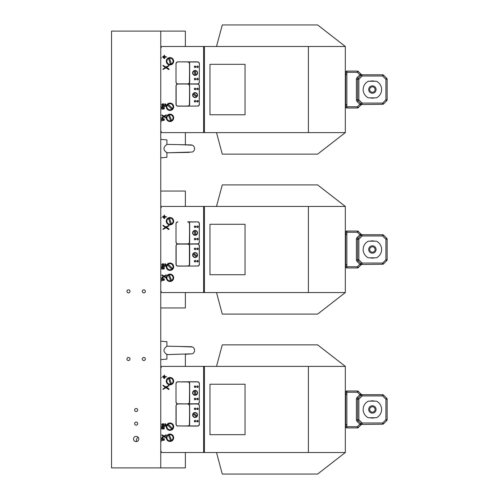 <?xml version="1.0" encoding="UTF-8"?>
<svg xmlns="http://www.w3.org/2000/svg" width="499" height="499" viewBox="0 0 499 499"><rect width="100%" height="100%" fill="white"/><g stroke="black" fill="none" stroke-linecap="round" stroke-linejoin="round"><path stroke-width="0.75" d="M185.366 452.518L185.366 467.9L111.539 467.9L111.539 31.1L185.366 31.1L185.366 46.482M160.759 467.9L160.759 31.1M136.146 441.596A2.614 2.614 0 0 0 138.41 437.673A2.614 2.614 0 0 0 133.882 437.673A2.614 2.614 0 0 0 136.146 441.596M136.146 425.142A1.541 1.541 0 0 0 137.481 422.834A1.541 1.541 0 0 0 134.817 422.834A1.541 1.541 0 0 0 136.146 425.142M136.146 411.606A1.541 1.541 0 0 0 137.481 409.299A1.541 1.541 0 0 0 134.817 409.299A1.541 1.541 0 0 0 136.146 411.606M128.461 360.546A1.541 1.541 0 0 0 129.79 358.238A1.541 1.541 0 0 0 127.126 358.238A1.541 1.541 0 0 0 128.461 360.546M128.461 292.869A1.541 1.541 0 0 0 129.79 290.568A1.541 1.541 0 0 0 127.126 290.568A1.541 1.541 0 0 0 128.461 292.869M143.837 292.869A1.541 1.541 0 0 0 145.172 290.568A1.541 1.541 0 0 0 142.508 290.568A1.541 1.541 0 0 0 143.837 292.869M143.837 360.546A1.541 1.541 0 0 0 145.172 358.238A1.541 1.541 0 0 0 142.508 358.238A1.541 1.541 0 0 0 143.837 360.546M136.726 441.534A3.381 3.381 0 0 1 138.142 437.286M189.308 152.395L166.909 152.806L192.277 152.033A3.693 3.693 0 0 0 192.277 145.184A3.693 3.693 0 0 0 192.252 145.172M160.759 157.834L166.909 157.297L166.909 152.75C162.998 149.987 162.998 147.224 166.909 144.46L166.909 139.913L160.759 139.377M166.909 152.338L166.909 152.75M192.277 152.033A3.693 3.693 0 0 0 190.899 144.916L177.638 144.604M166.909 341.703L160.759 341.166L166.909 341.703L166.909 346.25C162.998 349.013 162.998 351.776 166.909 354.539L166.909 359.087L160.759 359.623M185.366 366.391L185.366 354.271L192.277 353.816A3.693 3.693 0 0 0 192.277 346.967A3.693 3.693 0 0 0 192.252 346.955M166.909 354.122L166.909 354.539M185.366 354.271L192.277 353.816A3.693 3.693 0 0 0 190.899 346.705L166.909 346.194M204.434 132.609L204.434 46.482L308.407 46.482L308.407 132.609L160.759 132.609M245.04 114.77L245.04 64.321L209.973 64.321L209.973 114.77L245.04 114.77M160.759 46.482L204.434 46.482M203.611 46.482L203.611 132.609M308.407 132.609L345.32 132.609L317.632 154.141L222.28 154.141L216.51 132.609M216.51 46.482L222.28 24.95L317.632 24.95L345.32 46.482L345.32 132.609M345.32 46.482L308.407 46.482M185.366 132.609L185.366 144.729M162.599 56.998L162.911 57.31L163.217 56.88L162.911 56.574L162.599 56.998M163.323 56.162L163.628 58.027L163.94 56.162L163.323 56.162M161.738 109.2L164.24 108.938L164.333 107.584L161.645 107.054L161.738 109.2M161.745 120.571L164.246 120.309L164.339 118.955L161.651 118.425L161.745 120.571M165.001 57.248L166.697 56.942L165.001 56.63L164.389 55.096L164.077 58.477L164.695 58.477L165.001 57.248M161.763 104.784L162.381 105.95L161.857 106.056L161.857 106.618L165.25 106.418L166.186 105.22L165.612 104.029L164.882 103.792L164.789 104.316L165.593 105.139L165.35 105.751L164.545 105.9L163.541 103.804L162.106 103.979L161.763 104.784M162.231 118.076L164.009 116.853L166.173 118.026L166.111 117.471L164.539 116.46L166.105 115.45L166.167 114.895L164.003 116.067L161.844 114.895L161.901 115.444L163.466 116.46L161.982 117.452L161.832 118.007L162.231 118.076M168.949 68.937L166.566 67.415L168.899 65.899L169.018 65.319L166.017 67.022L162.992 65.325L163.086 65.893L165.468 67.415L163.136 68.937L162.98 69.486L166.017 67.808L168.656 69.561L169.042 69.504L168.949 68.937M162.044 108.595L164.109 108.595L164.109 107.859L162.044 107.616L162.044 108.595M162.05 119.966L164.115 119.966L164.115 119.23L162.05 118.987L162.05 119.966M163.709 105.027L162.998 104.272L162.331 104.909L162.512 105.464L163.722 105.9L163.709 105.027M176.01 63.71L176.01 82.167A1.846 1.846 0 0 0 177.856 84.007A1.846 1.846 0 0 1 176.01 82.167L176.01 63.71A1.846 1.846 0 0 1 177.856 61.864A1.846 1.846 0 0 0 176.01 63.71L176.01 82.167M199.388 63.71L199.263 63.71A1.722 1.722 0 0 0 197.542 61.988L177.856 61.864L197.542 61.864A1.846 1.846 0 0 1 199.388 63.71L199.263 82.167A1.722 1.722 0 0 1 197.542 83.888L177.856 84.007A1.846 1.846 0 0 0 176.01 85.853L176.01 104.31A1.846 1.846 0 0 0 177.856 106.156A1.846 1.846 0 0 1 176.01 104.31L176.01 85.853A1.846 1.846 0 0 1 177.856 84.007L187.699 84.007A1.846 1.846 0 0 0 189.545 82.167L189.545 63.71A1.846 1.846 0 0 0 187.699 61.864L188.535 62.063M197.542 83.888L197.542 84.007A1.846 1.846 0 0 0 199.388 82.167M197.542 106.031L187.699 106.156L197.542 106.031A1.722 1.722 0 0 0 199.263 104.31L199.263 85.853A1.722 1.722 0 0 0 197.542 84.131L188.535 83.807M198.159 66.785A0.618 0.618 0 0 1 197.236 67.315A0.618 0.618 0 0 1 197.236 66.248A0.618 0.618 0 0 1 198.159 66.785A0.618 0.618 0 0 1 197.236 67.315A0.618 0.618 0 0 1 197.236 66.248A0.618 0.618 0 0 1 198.159 66.785M195.695 66.785A0.618 0.618 0 0 1 194.772 67.315A0.618 0.618 0 0 1 194.772 66.248A0.618 0.618 0 0 1 195.695 66.785A0.618 0.618 0 0 1 194.772 67.315A0.618 0.618 0 0 1 194.772 66.248A0.618 0.618 0 0 1 195.695 66.785M195.695 79.085A0.618 0.618 0 0 1 194.772 79.622A0.618 0.618 0 0 1 194.772 78.555A0.618 0.618 0 0 1 195.695 79.085A0.618 0.618 0 0 1 194.772 79.622A0.618 0.618 0 0 1 194.772 78.555A0.618 0.618 0 0 1 195.695 79.085M198.159 79.085A0.618 0.618 0 0 1 197.236 79.622A0.618 0.618 0 0 1 197.236 78.555A0.618 0.618 0 0 1 198.159 79.085A0.618 0.618 0 0 1 197.236 79.622A0.618 0.618 0 0 1 197.236 78.555A0.618 0.618 0 0 1 198.159 79.085M188.591 83.782L187.699 84.007L188.653 83.888A1.971 1.971 0 0 0 189.67 82.167L189.42 82.167A1.722 1.722 0 0 1 187.699 83.888L177.856 83.888A1.722 1.722 0 0 1 176.135 82.167M187.923 83.994L197.542 84.007A1.846 1.846 0 0 1 199.388 85.853L199.263 104.31L199.388 85.853M188.591 62.094L187.923 61.876M187.699 61.864L177.856 61.864M197.542 106.156A1.846 1.846 0 0 0 199.388 104.31M188.591 84.237L187.699 84.007L188.653 84.131A1.971 1.971 0 0 1 189.67 85.853L189.67 104.31A1.971 1.971 0 0 1 188.653 106.031L177.856 106.156L187.699 106.156A1.846 1.846 0 0 0 189.545 104.31L189.545 85.853A1.846 1.846 0 0 0 187.699 84.007L188.535 84.212M198.159 88.934A0.618 0.618 0 0 1 197.236 89.464A0.618 0.618 0 0 1 197.236 88.398A0.618 0.618 0 0 1 198.159 88.934A0.618 0.618 0 0 1 197.236 89.464A0.618 0.618 0 0 1 197.236 88.398A0.618 0.618 0 0 1 198.159 88.934M195.695 88.934A0.618 0.618 0 0 1 194.772 89.464A0.618 0.618 0 0 1 194.772 88.398A0.618 0.618 0 0 1 195.695 88.934A0.618 0.618 0 0 1 194.772 89.464A0.618 0.618 0 0 1 194.772 88.398A0.618 0.618 0 0 1 195.695 88.934M195.695 101.235A0.618 0.618 0 0 1 194.772 101.771A0.618 0.618 0 0 1 194.772 100.704A0.618 0.618 0 0 1 195.695 101.235A0.618 0.618 0 0 1 194.772 101.771A0.618 0.618 0 0 1 194.772 100.704A0.618 0.618 0 0 1 195.695 101.235M198.159 101.235A0.618 0.618 0 0 1 197.236 101.771A0.618 0.618 0 0 1 197.236 100.704A0.618 0.618 0 0 1 198.159 101.235A0.618 0.618 0 0 1 197.236 101.771A0.618 0.618 0 0 1 197.236 100.704A0.618 0.618 0 0 1 198.159 101.235M187.923 106.144L177.856 106.031A1.722 1.722 0 0 1 176.135 104.31L176.01 104.31M187.923 84.025L197.542 84.131M376.408 97.854L368.362 97.854A9.225 9.225 0 0 1 368.362 81.243L376.408 81.243A9.225 9.225 0 0 1 376.408 97.854M368.699 89.546A3.693 3.693 0 0 1 374.231 86.352A3.693 3.693 0 0 1 374.231 92.745A3.693 3.693 0 0 1 368.699 89.546M369.678 89.546A2.707 2.707 0 0 1 373.739 87.2A2.707 2.707 0 0 1 373.739 91.891A2.707 2.707 0 0 1 369.678 89.546M372.385 80.932A8.614 8.614 0 0 1 374.668 81.243A8.614 8.614 0 0 0 370.108 81.243A8.614 8.614 0 0 1 372.385 80.932M374.668 97.854A8.614 8.614 0 0 1 370.108 97.854A8.614 8.614 0 0 0 374.668 97.854M387.149 89.851L387.155 89.24L387.155 89.851M387.149 84.425L387.155 80.732M387.149 94.667L387.155 98.359M345.626 106.774L345.626 72.324L345.626 106.774A1.229 1.229 0 0 0 346.855 108.002A1.229 1.229 0 0 1 345.626 106.774A1.229 1.229 0 0 0 346.855 108.002L346.855 71.089A1.229 1.229 0 0 0 345.626 72.324A1.229 1.229 0 0 1 346.855 71.089A1.229 1.229 0 0 0 345.626 72.324L357.421 72.324L359.885 74.788L357.116 77.557L357.983 78.418A1.229 1.229 0 0 0 357.621 79.291L357.621 99.8A1.229 1.229 0 0 0 357.983 100.673L361.264 103.954A1.223 0.362 -45 0 0 361.257 103.948A1.223 0.362 -45 0 0 360.141 104.565L382.646 104.31A1.229 1.229 0 0 0 383.513 103.954A1.229 1.229 0 0 1 382.646 104.31A1.229 1.229 0 0 0 383.513 103.954A1.229 1.229 0 0 1 382.646 104.31L382.646 103.081L362.131 103.081L361.264 103.954L362.131 104.31L360.752 103.443L357.421 106.774L357.421 108.002L346.855 108.002A1.229 1.229 0 0 1 345.626 106.774L357.421 106.774L358.288 107.641A1.229 1.229 0 0 1 357.421 108.002M357.421 71.089L357.421 72.324L358.288 71.451A1.229 1.229 0 0 0 357.421 71.089L346.855 71.089M361.264 75.143L362.131 74.781A1.229 1.229 0 0 0 361.264 75.143L362.131 74.781L382.646 74.781A1.229 1.229 0 0 1 383.513 75.143A1.229 1.229 0 0 0 382.646 74.781L382.646 76.01L383.513 75.143L386.794 78.418L385.92 79.291L382.646 76.01L362.131 76.01L361.264 75.143A1.223 0.362 45 0 1 361.257 75.143A1.223 0.362 45 0 1 360.141 74.532L362.131 74.781A1.229 1.229 0 0 0 361.264 75.143L357.983 78.418A1.229 1.229 0 0 0 357.621 79.291L356.398 79.291A2.458 2.458 0 0 1 357.116 77.557M358.288 71.451L361.264 74.42A1.229 1.229 0 0 0 362.112 74.781L362.056 74.781M361.257 104.671L358.288 107.641M362.056 104.31L362.131 103.081L358.856 99.8L358.856 79.291L362.131 76.01L361.968 74.769M362.081 104.31L362.118 104.31A1.229 1.229 0 0 1 361.264 103.954A1.229 1.229 0 0 0 362.131 104.31L362.112 104.31A1.229 1.229 0 0 0 361.264 104.671A1.229 1.229 0 0 1 362.112 104.31L361.968 104.322M387.149 99.8L387.149 79.291L387.149 99.8L385.92 99.8L382.646 103.081L383.513 103.954L386.794 100.673A1.229 1.229 0 0 0 387.149 99.8A1.229 1.229 0 0 1 386.794 100.673L385.92 99.8L385.92 79.291L387.149 79.291A1.229 1.229 0 0 0 386.794 78.418A1.229 1.229 0 0 1 387.149 79.291A1.229 1.229 0 0 0 386.794 78.418A1.229 1.229 0 0 1 387.149 79.291M193.5 96.968L193.537 96.999C192.851 96.276 192.851 96.276 193.537 96.999C192.851 96.276 192.851 96.276 193.537 96.999C192.851 96.276 192.851 96.276 193.537 96.999C192.851 96.276 192.851 96.276 193.537 96.999C192.851 96.276 192.851 96.276 193.537 96.999C192.851 96.276 192.851 96.276 193.537 96.999C192.851 96.276 192.851 96.276 193.537 96.999C192.851 96.276 192.851 96.276 193.537 96.999C192.851 96.276 192.851 96.276 193.537 96.999C192.851 96.276 192.851 96.276 193.537 96.999C192.851 96.276 192.851 96.276 193.537 96.999C192.851 96.276 192.851 96.276 193.537 96.999C194.392 97.517 194.392 97.517 193.537 96.999C194.392 97.517 194.392 97.517 193.537 96.999C194.392 97.517 194.392 97.517 193.537 96.999C194.392 97.517 194.392 97.517 193.537 96.999C194.392 97.517 194.392 97.517 193.537 96.999C194.392 97.517 194.392 97.517 193.537 96.999C194.392 97.517 194.392 97.517 193.537 96.999C194.392 97.517 194.392 97.517 193.537 96.999C194.392 97.517 194.392 97.517 193.537 96.999C194.392 97.517 194.392 97.517 193.537 96.999C194.392 97.517 194.392 97.517 193.537 96.999C194.392 97.517 194.392 97.517 193.537 96.999A2.464 2.464 0 0 1 193.487 93.207A2.464 2.464 0 0 1 197.255 96.238A2.464 2.464 0 0 1 193.537 96.999L193.575 97.031M196.475 96.8L196.431 96.762A2.152 2.152 0 0 1 193.157 94.124L193.113 94.086M196.431 96.762L193.157 94.124M193.687 93.369L197.055 96.076M193.731 93.407A2.152 2.152 0 0 1 197.011 96.045M197.504 72.498L197.492 72.449C197.56 73.447 197.56 73.447 197.492 72.449C197.56 73.447 197.56 73.447 197.492 72.449C197.56 73.447 197.56 73.447 197.492 72.449C197.56 73.447 197.56 73.447 197.492 72.449C197.56 73.447 197.56 73.447 197.492 72.449C197.56 73.447 197.56 73.447 197.492 72.449C197.56 73.447 197.56 73.447 197.492 72.449C197.56 73.447 197.56 73.447 197.492 72.449C197.56 73.447 197.56 73.447 197.492 72.449C197.56 73.447 197.56 73.447 197.492 72.449C197.56 73.447 197.56 73.447 197.492 72.449C197.56 73.447 197.56 73.447 197.492 72.449C197.167 71.5 197.167 71.5 197.492 72.449C197.167 71.5 197.167 71.5 197.492 72.449C197.167 71.5 197.167 71.5 197.492 72.449C197.167 71.5 197.167 71.5 197.492 72.449C197.167 71.5 197.167 71.5 197.492 72.449C197.167 71.5 197.167 71.5 197.492 72.449C197.167 71.5 197.167 71.5 197.492 72.449C197.167 71.5 197.167 71.5 197.492 72.449C197.167 71.5 197.167 71.5 197.492 72.449C197.167 71.5 197.167 71.5 197.492 72.449C197.167 71.5 197.167 71.5 197.492 72.449C197.167 71.5 197.167 71.5 197.492 72.449A2.464 2.464 0 0 1 195.109 75.399A2.464 2.464 0 0 1 194.148 70.658A2.464 2.464 0 0 1 197.492 72.449L197.485 72.399M195.103 70.727L195.115 70.783A2.152 2.152 0 0 1 195.951 74.906L195.964 74.962M195.115 70.783L195.951 74.906M195.059 75.143L194.198 70.908M195.047 75.087A2.152 2.152 0 0 1 194.211 70.964M168.101 58.077A3.693 3.693 0 0 0 168.182 64.465A3.693 3.693 0 0 0 173.677 61.202A3.693 3.693 0 0 0 168.101 58.077M167.065 62.213A3.075 3.075 0 0 1 170.608 58.233A3.075 3.075 0 0 1 172.28 63.292A3.075 3.075 0 0 1 167.065 62.213M170.34 63.891L168.693 58.913A2.67 2.67 0 0 1 169.629 58.601L171.276 63.585A2.67 2.67 0 0 1 170.34 63.891L168.693 58.913M166.878 104.778A3.693 3.693 0 0 0 169.816 110.46A3.693 3.693 0 0 0 173.265 105.077A3.693 3.693 0 0 0 166.878 104.778M167.807 108.944A3.075 3.075 0 0 1 169.192 103.798A3.075 3.075 0 0 1 172.953 107.572A3.075 3.075 0 0 1 167.807 108.944M171.488 108.975L167.783 105.264A2.67 2.67 0 0 1 168.481 104.565L172.186 108.283A2.67 2.67 0 0 1 171.488 108.975L167.783 105.264M167.907 114.795A3.693 3.693 0 0 0 168.375 121.17A3.693 3.693 0 0 0 173.664 117.577A3.693 3.693 0 0 0 167.907 114.795M167.128 118.987A3.075 3.075 0 0 1 170.427 114.801A3.075 3.075 0 0 1 172.398 119.748A3.075 3.075 0 0 1 167.128 118.987M170.502 120.465L168.556 115.593A2.67 2.67 0 0 1 169.473 115.225L171.413 120.097A2.67 2.67 0 0 1 170.502 120.465L168.556 115.593M204.434 292.564L204.434 206.436L308.407 206.436L308.407 292.564L160.759 292.564M245.04 274.724L245.04 224.276L209.973 224.276L209.973 274.724L245.04 274.724M160.759 206.436L204.434 206.436M203.611 206.436L203.611 292.564M308.407 292.564L345.32 292.564L317.632 314.096L222.28 314.096L216.51 292.564M216.51 206.436L222.28 184.904L317.632 184.904L345.32 206.436L345.32 292.564M345.32 206.436L308.407 206.436M185.366 292.564L185.366 307.945L160.759 307.945M160.759 191.055L185.366 191.055L185.366 206.436M162.599 216.953L162.911 217.265L163.217 216.834L162.911 216.529L162.599 216.953M163.323 216.111L163.628 217.982L163.94 216.111L163.323 216.111M161.738 269.154L164.24 268.892L164.333 267.539L161.645 267.009L161.738 269.154M161.745 280.525L164.246 280.263L164.339 278.91L161.651 278.38L161.745 280.525M165.001 217.202L166.697 216.897L165.001 216.585L164.389 215.05L164.077 218.431L164.695 218.431L165.001 217.202M161.763 264.738L162.381 265.898L161.857 266.011L161.857 266.566L165.25 266.372L166.186 265.175L165.612 263.983L164.882 263.746L164.789 264.27L165.593 265.094L165.35 265.705L164.545 265.855L163.541 263.759L162.106 263.934L161.763 264.738M162.231 278.024L164.009 276.808L166.173 277.98L166.111 277.425L164.539 276.415L166.105 275.404L166.167 274.849L164.003 276.022L161.844 274.849L161.901 275.398L163.466 276.415L161.982 277.407L161.832 277.962L162.231 278.024M168.949 228.885L166.566 227.369L168.899 225.847L169.018 225.274L166.017 226.976L162.992 225.28L163.086 225.847L165.468 227.369L163.136 228.885L162.98 229.44L166.017 227.762L168.656 229.515L169.042 229.459L168.949 228.885M162.044 268.549L164.109 268.549L164.109 267.813L162.044 267.57L162.044 268.549M162.05 279.92L164.115 279.92L164.115 279.184L162.05 278.941L162.05 279.92M163.709 264.981L162.998 264.227L162.331 264.863L162.512 265.418L163.722 265.855L163.709 264.981M176.01 223.664L176.01 242.115A1.846 1.846 0 0 0 177.856 243.961A1.846 1.846 0 0 1 176.01 242.115L176.01 223.664A1.846 1.846 0 0 1 177.856 221.818A1.846 1.846 0 0 0 176.01 223.664L176.01 242.115M197.542 243.843L187.699 243.961L197.542 243.843A1.722 1.722 0 0 0 199.263 242.115L199.263 223.664A1.722 1.722 0 0 0 197.542 221.936L188.535 222.018M197.542 221.818A1.846 1.846 0 0 1 199.388 223.664L199.263 242.115L199.388 223.664M197.542 265.986L187.699 266.11L197.542 265.986A1.722 1.722 0 0 0 199.263 264.264L199.263 245.807A1.722 1.722 0 0 0 197.542 244.086L197.542 243.961A1.846 1.846 0 0 0 199.388 242.115M188.591 222.049L188.653 221.936A1.971 1.971 0 0 1 189.67 223.664L189.67 242.115A1.971 1.971 0 0 1 188.653 243.843L177.856 243.961L187.699 243.961A1.846 1.846 0 0 0 189.545 242.115L189.545 223.664A1.846 1.846 0 0 0 187.699 221.818L187.923 221.83M198.159 226.739A0.618 0.618 0 0 1 197.236 227.27A0.618 0.618 0 0 1 197.236 226.203A0.618 0.618 0 0 1 198.159 226.739A0.618 0.618 0 0 1 197.236 227.27A0.618 0.618 0 0 1 197.236 226.203A0.618 0.618 0 0 1 198.159 226.739M195.695 226.739A0.618 0.618 0 0 1 194.772 227.27A0.618 0.618 0 0 1 194.772 226.203A0.618 0.618 0 0 1 195.695 226.739A0.618 0.618 0 0 1 194.772 227.27A0.618 0.618 0 0 1 194.772 226.203A0.618 0.618 0 0 1 195.695 226.739M195.695 239.04A0.618 0.618 0 0 1 194.772 239.576A0.618 0.618 0 0 1 194.772 238.51A0.618 0.618 0 0 1 195.695 239.04A0.618 0.618 0 0 1 194.772 239.576A0.618 0.618 0 0 1 194.772 238.51A0.618 0.618 0 0 1 195.695 239.04M198.159 239.04A0.618 0.618 0 0 1 197.236 239.576A0.618 0.618 0 0 1 197.236 238.51A0.618 0.618 0 0 1 198.159 239.04A0.618 0.618 0 0 1 197.236 239.576A0.618 0.618 0 0 1 197.236 238.51A0.618 0.618 0 0 1 198.159 239.04M187.923 243.949L177.856 243.961A1.846 1.846 0 0 0 176.01 245.807L176.01 264.264A1.846 1.846 0 0 0 177.856 266.11A1.846 1.846 0 0 1 176.01 264.264L176.01 245.807A1.846 1.846 0 0 1 177.856 243.961L177.856 243.843A1.722 1.722 0 0 1 176.135 242.115M197.542 221.936L187.699 221.818M188.535 244.167L197.542 243.961A1.846 1.846 0 0 1 199.388 245.807L199.263 264.264L199.388 245.807M197.542 266.11A1.846 1.846 0 0 0 199.388 264.264M188.591 244.192L188.653 244.086A1.971 1.971 0 0 1 189.67 245.807L189.67 264.264A1.971 1.971 0 0 1 188.653 265.986L177.856 266.11L187.699 266.11A1.846 1.846 0 0 0 189.545 264.264L189.545 245.807A1.846 1.846 0 0 0 187.699 243.961L187.923 243.98M198.159 248.882A0.618 0.618 0 0 1 197.236 249.419A0.618 0.618 0 0 1 197.236 248.352A0.618 0.618 0 0 1 198.159 248.882A0.618 0.618 0 0 1 197.236 249.419A0.618 0.618 0 0 1 197.236 248.352A0.618 0.618 0 0 1 198.159 248.882M195.695 248.882A0.618 0.618 0 0 1 194.772 249.419A0.618 0.618 0 0 1 194.772 248.352A0.618 0.618 0 0 1 195.695 248.882A0.618 0.618 0 0 1 194.772 249.419A0.618 0.618 0 0 1 194.772 248.352A0.618 0.618 0 0 1 195.695 248.882M195.695 261.189A0.618 0.618 0 0 1 194.772 261.719A0.618 0.618 0 0 1 194.772 260.659A0.618 0.618 0 0 1 195.695 261.189A0.618 0.618 0 0 1 194.772 261.719A0.618 0.618 0 0 1 194.772 260.659A0.618 0.618 0 0 1 195.695 261.189M198.159 261.189A0.618 0.618 0 0 1 197.236 261.719A0.618 0.618 0 0 1 197.236 260.659A0.618 0.618 0 0 1 198.159 261.189A0.618 0.618 0 0 1 197.236 261.719A0.618 0.618 0 0 1 197.236 260.659A0.618 0.618 0 0 1 198.159 261.189M187.923 266.098L177.856 265.986A1.722 1.722 0 0 1 176.135 264.264L176.01 264.264M197.542 244.086L177.856 243.843M376.408 257.808L368.362 257.808A9.225 9.225 0 0 1 368.362 241.192L376.408 241.192A9.225 9.225 0 0 1 376.408 257.808M368.699 249.5A3.693 3.693 0 0 1 374.231 246.306A3.693 3.693 0 0 1 374.231 252.694A3.693 3.693 0 0 1 368.699 249.5M369.678 249.5A2.707 2.707 0 0 1 373.739 247.155A2.707 2.707 0 0 1 373.739 251.845A2.707 2.707 0 0 1 369.678 249.5M372.385 240.886A8.614 8.614 0 0 1 374.668 241.192A8.614 8.614 0 0 0 370.108 241.192A8.614 8.614 0 0 1 372.385 240.886M374.668 257.808A8.614 8.614 0 0 1 370.108 257.808A8.614 8.614 0 0 0 374.668 257.808M387.149 249.806L387.155 249.194L387.155 249.806M387.149 244.379L387.155 240.686M387.149 254.621L387.155 258.314M361.257 264.626L358.288 267.595A1.229 1.229 0 0 1 357.421 267.957A1.229 1.229 0 0 0 358.288 267.595L357.421 266.728L345.626 266.728L345.626 232.272A1.229 1.229 0 0 1 346.855 231.043L357.421 231.043L357.421 232.272L359.885 234.742L357.116 237.505L357.983 238.372A1.229 1.229 0 0 0 357.621 239.246L357.621 259.754A1.229 1.229 0 0 0 357.983 260.628L361.264 263.902A1.223 0.362 -45 0 0 361.257 263.902A1.223 0.362 -45 0 0 360.141 264.514L382.646 264.264A1.229 1.229 0 0 0 383.513 263.902L382.646 263.035L382.646 264.264A1.229 1.229 0 0 0 383.513 263.902L386.794 260.628A1.229 1.229 0 0 0 387.149 259.754L385.92 259.754L382.646 263.035L362.131 263.035L361.264 263.902L362.131 264.264L360.752 263.397L357.421 266.728L357.421 267.957L346.855 267.957A1.229 1.229 0 0 1 345.626 266.728A1.229 1.229 0 0 0 346.855 267.957L346.855 231.043M361.264 235.098L362.131 234.736A1.229 1.229 0 0 0 361.264 235.098L362.131 234.736L382.646 234.736A1.229 1.229 0 0 1 383.513 235.098A1.229 1.229 0 0 0 382.646 234.736L382.646 235.965L383.513 235.098L386.794 238.372L385.92 239.246L382.646 235.965L362.131 235.965L361.264 235.098A1.223 0.362 45 0 1 361.257 235.098A1.223 0.362 45 0 1 360.141 234.486L362.081 234.736A1.229 1.229 0 0 1 362.124 234.736L361.257 234.374L362.131 234.736A1.229 1.229 0 0 0 361.264 235.098L357.983 238.372A1.229 1.229 0 0 0 357.621 239.246L356.398 239.246A2.458 2.458 0 0 1 357.116 237.505M345.626 232.272L357.421 232.272L358.288 231.405L361.264 234.374A1.229 1.229 0 0 0 362.112 234.736L362.043 234.736A1.229 1.229 0 0 1 362.062 234.736L362.056 234.736M358.288 231.405A1.229 1.229 0 0 0 357.421 231.043M361.257 234.374L361.264 234.374A1.229 1.229 0 0 0 362.112 234.736L361.968 234.723M362.056 264.264L362.131 264.264A1.229 1.229 0 0 0 361.264 264.626A1.229 1.229 0 0 1 362.112 264.264L361.968 264.277M361.264 263.902A1.229 1.229 0 0 0 362.131 264.264A1.229 1.229 0 0 1 361.264 263.902M387.149 239.246L387.149 259.754A1.229 1.229 0 0 1 386.794 260.628L385.92 259.754L385.92 239.246L387.149 239.246A1.229 1.229 0 0 0 386.794 238.372A1.229 1.229 0 0 1 387.149 239.246M193.5 256.923L193.537 256.954C192.851 256.224 192.851 256.224 193.537 256.954C192.851 256.224 192.851 256.224 193.537 256.954C192.851 256.224 192.851 256.224 193.537 256.954C192.851 256.224 192.851 256.224 193.537 256.954C192.851 256.224 192.851 256.224 193.537 256.954C192.851 256.224 192.851 256.224 193.537 256.954C192.851 256.224 192.851 256.224 193.537 256.954C192.851 256.224 192.851 256.224 193.537 256.954C192.851 256.224 192.851 256.224 193.537 256.954C192.851 256.224 192.851 256.224 193.537 256.954C192.851 256.224 192.851 256.224 193.537 256.954C192.851 256.224 192.851 256.224 193.537 256.954C194.392 257.472 194.392 257.472 193.537 256.954C194.392 257.472 194.392 257.472 193.537 256.954C194.392 257.472 194.392 257.472 193.537 256.954C194.392 257.472 194.392 257.472 193.537 256.954C194.392 257.472 194.392 257.472 193.537 256.954C194.392 257.472 194.392 257.472 193.537 256.954C194.392 257.472 194.392 257.472 193.537 256.954C194.392 257.472 194.392 257.472 193.537 256.954C194.392 257.472 194.392 257.472 193.537 256.954C194.392 257.472 194.392 257.472 193.537 256.954C194.392 257.472 194.392 257.472 193.537 256.954C194.392 257.472 194.392 257.472 193.537 256.954A2.464 2.464 0 0 1 193.487 253.161A2.464 2.464 0 0 1 197.255 256.193A2.464 2.464 0 0 1 193.537 256.954L193.575 256.985M193.157 254.078L192.907 253.879L193.157 254.078A2.152 2.152 0 0 0 196.431 256.717L193.157 254.078M193.731 253.361L197.011 255.999A2.152 2.152 0 0 0 193.731 253.361M197.504 232.447L197.492 232.403C197.56 233.401 197.56 233.401 197.492 232.403C197.56 233.401 197.56 233.401 197.492 232.403C197.56 233.401 197.56 233.401 197.492 232.403C197.56 233.401 197.56 233.401 197.492 232.403C197.56 233.401 197.56 233.401 197.492 232.403C197.56 233.401 197.56 233.401 197.492 232.403C197.56 233.401 197.56 233.401 197.492 232.403C197.56 233.401 197.56 233.401 197.492 232.403C197.56 233.401 197.56 233.401 197.492 232.403C197.56 233.401 197.56 233.401 197.492 232.403C197.56 233.401 197.56 233.401 197.492 232.403C197.56 233.401 197.56 233.401 197.492 232.403C197.167 231.455 197.167 231.455 197.492 232.403C197.167 231.455 197.167 231.455 197.492 232.403C197.167 231.455 197.167 231.455 197.492 232.403C197.167 231.455 197.167 231.455 197.492 232.403C197.167 231.455 197.167 231.455 197.492 232.403C197.167 231.455 197.167 231.455 197.492 232.403C197.167 231.455 197.167 231.455 197.492 232.403C197.167 231.455 197.167 231.455 197.492 232.403C197.167 231.455 197.167 231.455 197.492 232.403C197.167 231.455 197.167 231.455 197.492 232.403C197.167 231.455 197.167 231.455 197.492 232.403C197.167 231.455 197.167 231.455 197.492 232.403A2.464 2.464 0 0 1 195.109 235.347A2.464 2.464 0 0 1 194.148 230.613A2.464 2.464 0 0 1 197.492 232.403L197.485 232.353M195.951 234.861L196.013 235.166L195.951 234.861A2.152 2.152 0 0 0 195.115 230.738L195.951 234.861M195.047 235.041L194.211 230.918A2.152 2.152 0 0 0 195.047 235.041M168.101 218.026A3.693 3.693 0 0 0 168.182 224.419A3.693 3.693 0 0 0 173.677 221.151A3.693 3.693 0 0 0 168.101 218.026M167.065 222.167A3.075 3.075 0 0 1 170.608 218.188A3.075 3.075 0 0 1 172.28 223.246A3.075 3.075 0 0 1 167.065 222.167M170.34 223.845L168.693 218.868A2.67 2.67 0 0 1 169.629 218.556L171.276 223.533A2.67 2.67 0 0 1 170.34 223.845L168.693 218.868M166.878 264.732A3.693 3.693 0 0 0 169.816 270.414A3.693 3.693 0 0 0 173.265 265.031A3.693 3.693 0 0 0 166.878 264.732M167.807 268.899A3.075 3.075 0 0 1 169.192 263.753A3.075 3.075 0 0 1 172.953 267.526A3.075 3.075 0 0 1 167.807 268.899M171.488 268.93L167.783 265.212A2.67 2.67 0 0 1 168.481 264.52L172.186 268.237A2.67 2.67 0 0 1 171.488 268.93L167.783 265.212M167.907 274.749A3.693 3.693 0 0 0 168.375 281.124A3.693 3.693 0 0 0 173.664 277.531A3.693 3.693 0 0 0 167.907 274.749M167.128 278.941A3.075 3.075 0 0 1 170.427 274.756A3.075 3.075 0 0 1 172.398 279.702A3.075 3.075 0 0 1 167.128 278.941M170.502 280.419L168.556 275.548A2.67 2.67 0 0 1 169.473 275.18L171.413 280.051A2.67 2.67 0 0 1 170.502 280.419L168.556 275.548M204.434 452.518L204.434 366.391L308.407 366.391L308.407 452.518L160.759 452.518M245.04 434.679L245.04 384.23L209.973 384.23L209.973 434.679L245.04 434.679M160.759 366.391L204.434 366.391M203.611 366.391L203.611 452.518M308.407 452.518L345.32 452.518L317.632 474.05L222.28 474.05L216.51 452.518M216.51 366.391L222.28 344.859L317.632 344.859L345.32 366.391L345.32 452.518M345.32 366.391L308.407 366.391M162.599 376.907L162.911 377.213L163.217 376.789L162.911 376.477L162.599 376.907M163.323 376.065L163.628 377.936L163.94 376.065L163.323 376.065M161.738 429.109L164.24 428.847L164.333 427.493L161.645 426.963L161.738 429.109M161.745 440.48L164.246 440.218L164.339 438.864L161.651 438.334L161.745 440.48M165.001 377.157L166.697 376.845L165.001 376.539L164.389 375.005L164.077 378.385L164.695 378.385L165.001 377.157M161.763 424.686L162.381 425.853L161.857 425.959L161.857 426.52L165.25 426.327L166.186 425.129L165.612 423.932L164.882 423.701L164.789 424.225L165.593 425.048L165.35 425.659L164.545 425.809L163.541 423.713L162.106 423.888L161.763 424.686M162.231 437.979L164.009 436.762L166.173 437.935L166.111 437.38L164.539 436.369L166.105 435.359L166.167 434.804L164.003 435.976L161.844 434.804L161.901 435.353L163.466 436.369L161.982 437.361L161.832 437.916L162.231 437.979M168.949 388.84L166.566 387.324L168.899 385.802L169.018 385.228L166.017 386.931L162.992 385.228L163.086 385.802L165.468 387.324L163.136 388.84L162.98 389.395L166.017 387.711L168.656 389.463L169.042 389.413L168.949 388.84M162.044 428.504L164.109 428.504L164.109 427.762L162.044 427.524L162.044 428.504M162.05 439.875L164.115 439.875L164.115 439.132L162.05 438.895L162.05 439.875M163.709 424.936L162.998 424.181L162.331 424.817L163.005 425.722L163.722 425.809L163.709 424.936M176.01 383.612L176.01 402.069A1.846 1.846 0 0 0 177.856 403.916A1.846 1.846 0 0 1 176.01 402.069L176.01 383.612A1.846 1.846 0 0 1 177.856 381.766A1.846 1.846 0 0 0 176.01 383.612L176.01 402.069M199.388 383.612L199.263 383.612A1.722 1.722 0 0 0 197.542 381.891L187.699 381.766L197.542 381.766A1.846 1.846 0 0 1 199.388 383.612L199.263 402.069A1.722 1.722 0 0 1 197.542 403.791L177.856 403.916A1.846 1.846 0 0 0 176.01 405.762L176.01 424.219A1.846 1.846 0 0 0 177.856 426.065A1.846 1.846 0 0 1 176.01 424.219L176.01 405.762A1.846 1.846 0 0 1 177.856 403.916L197.542 403.916A1.846 1.846 0 0 0 199.388 402.069M187.923 381.785L177.856 381.891L188.535 381.972M197.542 403.791L187.699 403.916A1.846 1.846 0 0 0 189.545 402.069L189.545 383.612A1.846 1.846 0 0 0 187.699 381.766L188.591 381.997M198.159 386.694A0.618 0.618 0 0 1 197.236 387.224A0.618 0.618 0 0 1 197.236 386.157A0.618 0.618 0 0 1 198.159 386.694A0.618 0.618 0 0 1 197.236 387.224A0.618 0.618 0 0 1 197.236 386.157A0.618 0.618 0 0 1 198.159 386.694M195.695 386.694A0.618 0.618 0 0 1 194.772 387.224A0.618 0.618 0 0 1 194.772 386.157A0.618 0.618 0 0 1 195.695 386.694A0.618 0.618 0 0 1 194.772 387.224A0.618 0.618 0 0 1 194.772 386.157A0.618 0.618 0 0 1 195.695 386.694M195.695 398.994A0.618 0.618 0 0 1 194.772 399.531A0.618 0.618 0 0 1 194.772 398.464A0.618 0.618 0 0 1 195.695 398.994A0.618 0.618 0 0 1 194.772 399.531A0.618 0.618 0 0 1 194.772 398.464A0.618 0.618 0 0 1 195.695 398.994M198.159 398.994A0.618 0.618 0 0 1 197.236 399.531A0.618 0.618 0 0 1 197.236 398.464A0.618 0.618 0 0 1 198.159 398.994A0.618 0.618 0 0 1 197.236 399.531A0.618 0.618 0 0 1 197.236 398.464A0.618 0.618 0 0 1 198.159 398.994M197.542 381.891L188.653 381.891A1.971 1.971 0 0 1 189.67 383.612L189.67 402.069A1.971 1.971 0 0 1 188.653 403.791L188.535 403.716M188.591 403.685L187.923 403.903M188.535 404.115L197.542 403.916A1.846 1.846 0 0 1 199.388 405.762L199.263 424.219A1.722 1.722 0 0 1 197.542 425.94L177.856 425.94A1.722 1.722 0 0 1 176.135 424.219L176.01 424.219M197.542 425.94L187.699 426.065L197.542 426.065A1.846 1.846 0 0 0 199.388 424.219M198.159 408.837A0.618 0.618 0 0 1 197.236 409.373A0.618 0.618 0 0 1 197.236 408.307A0.618 0.618 0 0 1 198.159 408.837A0.618 0.618 0 0 1 197.236 409.373A0.618 0.618 0 0 1 197.236 408.307A0.618 0.618 0 0 1 198.159 408.837M195.695 408.837A0.618 0.618 0 0 1 194.772 409.373A0.618 0.618 0 0 1 194.772 408.307A0.618 0.618 0 0 1 195.695 408.837A0.618 0.618 0 0 1 194.772 409.373A0.618 0.618 0 0 1 194.772 408.307A0.618 0.618 0 0 1 195.695 408.837M195.695 421.144A0.618 0.618 0 0 1 194.772 421.674A0.618 0.618 0 0 1 194.772 420.607A0.618 0.618 0 0 1 195.695 421.144A0.618 0.618 0 0 1 194.772 421.674A0.618 0.618 0 0 1 194.772 420.607A0.618 0.618 0 0 1 195.695 421.144M198.159 421.144A0.618 0.618 0 0 1 197.236 421.674A0.618 0.618 0 0 1 197.236 420.607A0.618 0.618 0 0 1 198.159 421.144A0.618 0.618 0 0 1 197.236 421.674A0.618 0.618 0 0 1 197.236 420.607A0.618 0.618 0 0 1 198.159 421.144M188.591 404.146L188.653 404.04A1.971 1.971 0 0 1 189.67 405.762L189.67 424.219A1.971 1.971 0 0 1 188.653 425.94L187.699 426.065A1.846 1.846 0 0 0 189.545 424.219L189.545 405.762A1.846 1.846 0 0 0 187.699 403.916L187.923 403.928M187.923 426.052L177.856 425.94M199.388 405.762L199.263 405.762A1.722 1.722 0 0 0 197.542 404.04L177.856 403.791A1.722 1.722 0 0 1 176.135 402.069M376.408 417.757L368.362 417.757A9.225 9.225 0 0 1 368.362 401.146L376.408 401.146A9.225 9.225 0 0 1 376.408 417.757M368.699 409.454A3.693 3.693 0 0 1 374.231 406.255A3.693 3.693 0 0 1 374.231 412.648A3.693 3.693 0 0 1 368.699 409.454M369.678 409.454A2.707 2.707 0 0 1 373.739 407.109A2.707 2.707 0 0 1 373.739 411.8A2.707 2.707 0 0 1 369.678 409.454M372.385 400.84A8.614 8.614 0 0 1 374.668 401.146A8.614 8.614 0 0 0 370.108 401.146A8.614 8.614 0 0 1 372.385 400.84M374.668 417.757A8.614 8.614 0 0 1 370.108 417.757A8.614 8.614 0 0 0 374.668 417.757M387.149 409.76L387.155 409.149L387.155 409.76M387.149 404.333L387.155 400.641M387.149 414.575L387.155 418.268M360.752 423.345L357.421 426.676L357.421 427.911L346.855 427.911A1.229 1.229 0 0 1 345.626 426.676L345.626 392.226A1.229 1.229 0 0 1 346.855 390.998L357.421 390.998A1.229 1.229 0 0 1 358.288 391.359L361.264 394.329A1.229 1.229 0 0 0 362.112 394.69L362.081 394.69A1.229 1.229 0 0 1 362.124 394.69L361.257 394.329L362.131 394.69A1.229 1.229 0 0 0 361.264 395.046L357.983 398.327A1.229 1.229 0 0 0 357.621 399.2L357.621 419.709A1.229 1.229 0 0 0 357.983 420.582L361.264 423.857A1.223 0.362 -45 0 0 361.257 423.857A1.223 0.362 -45 0 0 360.141 424.468L382.646 424.219A1.229 1.229 0 0 0 383.513 423.857L382.646 422.99L382.646 424.219A1.229 1.229 0 0 0 383.513 423.857L386.794 420.582A1.229 1.229 0 0 0 387.149 419.709A1.229 1.229 0 0 1 386.794 420.582A1.229 1.229 0 0 0 387.149 419.709A1.229 1.229 0 0 1 386.794 420.582L385.92 419.709L382.646 422.99L362.131 422.99L361.264 423.857L362.131 424.219L361.264 423.857A1.229 1.229 0 0 0 362.131 424.219L362.056 424.219M357.421 427.911A1.229 1.229 0 0 0 358.288 427.549L361.264 424.58A1.229 1.229 0 0 1 362.112 424.219L361.968 424.231M361.301 395.008L361.257 395.052A1.223 0.362 -135 0 1 360.141 394.435L362.131 394.69A1.229 1.229 0 0 0 361.264 395.046A1.223 0.362 45 0 1 361.257 395.052A1.223 0.362 45 0 1 360.141 394.435L357.116 397.46L357.983 398.327A1.229 1.229 0 0 0 357.621 399.2L356.398 399.2A2.458 2.458 0 0 1 357.116 397.46M358.288 427.549L357.421 426.676L345.626 426.676A1.229 1.229 0 0 0 346.855 427.911L346.855 392.226L357.421 392.226L358.288 391.359A1.229 1.229 0 0 0 357.421 390.998L357.421 392.226L360.752 395.557L362.131 394.69L361.264 395.046L362.131 394.69L361.264 395.046L362.131 395.919L358.856 399.2L358.856 419.709L362.131 422.99L362.131 424.219A1.229 1.229 0 0 1 361.264 423.857M382.646 394.69L362.131 394.69A1.229 1.229 0 0 0 362.093 394.69L362.131 395.919L382.646 395.919L385.92 399.2L385.92 419.709L387.149 419.709L387.149 399.2A1.229 1.229 0 0 0 386.794 398.327L385.92 399.2L387.149 399.2A1.229 1.229 0 0 0 386.794 398.327L383.513 395.046A1.229 1.229 0 0 0 382.646 394.69A1.229 1.229 0 0 1 383.513 395.046L382.646 395.919L382.646 394.69M193.5 416.877L193.537 416.908C192.851 416.178 192.851 416.178 193.537 416.908C192.851 416.178 192.851 416.178 193.537 416.908C192.851 416.178 192.851 416.178 193.537 416.908C192.851 416.178 192.851 416.178 193.537 416.908C192.851 416.178 192.851 416.178 193.537 416.908C192.851 416.178 192.851 416.178 193.537 416.908C192.851 416.178 192.851 416.178 193.537 416.908C192.851 416.178 192.851 416.178 193.537 416.908C192.851 416.178 192.851 416.178 193.537 416.908C192.851 416.178 192.851 416.178 193.537 416.908C192.851 416.178 192.851 416.178 193.537 416.908C192.851 416.178 192.851 416.178 193.537 416.908C194.392 417.426 194.392 417.426 193.537 416.908C194.392 417.426 194.392 417.426 193.537 416.908C194.392 417.426 194.392 417.426 193.537 416.908C194.392 417.426 194.392 417.426 193.537 416.908C194.392 417.426 194.392 417.426 193.537 416.908C194.392 417.426 194.392 417.426 193.537 416.908C194.392 417.426 194.392 417.426 193.537 416.908C194.392 417.426 194.392 417.426 193.537 416.908C194.392 417.426 194.392 417.426 193.537 416.908C194.392 417.426 194.392 417.426 193.537 416.908C194.392 417.426 194.392 417.426 193.537 416.908C194.392 417.426 194.392 417.426 193.537 416.908A2.464 2.464 0 0 1 193.487 413.116A2.464 2.464 0 0 1 197.255 416.147A2.464 2.464 0 0 1 193.537 416.908L193.575 416.939M193.157 414.033L192.907 413.833L193.157 414.033A2.152 2.152 0 0 0 196.431 416.671L193.157 414.033M193.731 413.309L197.011 415.948A2.152 2.152 0 0 0 193.731 413.309M197.504 392.401L197.492 392.357C197.56 393.355 197.56 393.355 197.492 392.357C197.56 393.355 197.56 393.355 197.492 392.357C197.56 393.355 197.56 393.355 197.492 392.357C197.56 393.355 197.56 393.355 197.492 392.357C197.56 393.355 197.56 393.355 197.492 392.357C197.56 393.355 197.56 393.355 197.492 392.357C197.56 393.355 197.56 393.355 197.492 392.357C197.56 393.355 197.56 393.355 197.492 392.357C197.56 393.355 197.56 393.355 197.492 392.357C197.56 393.355 197.56 393.355 197.492 392.357C197.56 393.355 197.56 393.355 197.492 392.357C197.56 393.355 197.56 393.355 197.492 392.357C197.167 391.409 197.167 391.409 197.492 392.357C197.167 391.409 197.167 391.409 197.492 392.357C197.167 391.409 197.167 391.409 197.492 392.357C197.167 391.409 197.167 391.409 197.492 392.357C197.167 391.409 197.167 391.409 197.492 392.357C197.167 391.409 197.167 391.409 197.492 392.357C197.167 391.409 197.167 391.409 197.492 392.357C197.167 391.409 197.167 391.409 197.492 392.357C197.167 391.409 197.167 391.409 197.492 392.357C197.167 391.409 197.167 391.409 197.492 392.357C197.167 391.409 197.167 391.409 197.492 392.357C197.167 391.409 197.167 391.409 197.492 392.357A2.464 2.464 0 0 1 195.109 395.302A2.464 2.464 0 0 1 194.148 390.567A2.464 2.464 0 0 1 197.492 392.357L197.485 392.308M195.951 394.815L196.013 395.121L195.951 394.815A2.152 2.152 0 0 0 195.115 390.692L195.951 394.815M195.047 394.996L194.211 390.873A2.152 2.152 0 0 0 195.047 394.996M168.101 377.98A3.693 3.693 0 0 0 168.182 384.373A3.693 3.693 0 0 0 173.677 381.105A3.693 3.693 0 0 0 168.101 377.98M167.065 382.122A3.075 3.075 0 0 1 170.608 378.142A3.075 3.075 0 0 1 172.28 383.201A3.075 3.075 0 0 1 167.065 382.122M170.34 383.8L168.693 378.816A2.67 2.67 0 0 1 169.629 378.51L171.276 383.488A2.67 2.67 0 0 1 170.34 383.8L168.693 378.816M166.878 424.686A3.693 3.693 0 0 0 169.816 430.369A3.693 3.693 0 0 0 173.265 424.986A3.693 3.693 0 0 0 166.878 424.686M167.807 428.853A3.075 3.075 0 0 1 169.192 423.707A3.075 3.075 0 0 1 172.953 427.481A3.075 3.075 0 0 1 167.807 428.853M171.488 428.884L167.783 425.167A2.67 2.67 0 0 1 168.481 424.474L172.186 428.192A2.67 2.67 0 0 1 171.488 428.884L167.783 425.167M167.907 434.698A3.693 3.693 0 0 0 168.375 441.079A3.693 3.693 0 0 0 173.664 437.486A3.693 3.693 0 0 0 167.907 434.698M167.128 438.895A3.075 3.075 0 0 1 170.427 434.71A3.075 3.075 0 0 1 172.398 439.656A3.075 3.075 0 0 1 167.128 438.895M170.502 440.374L168.556 435.502A2.67 2.67 0 0 1 169.473 435.134L171.413 440.006A2.67 2.67 0 0 1 170.502 440.374L168.556 435.502M197.542 61.988L188.653 61.988A1.971 1.971 0 0 1 189.67 63.71L189.42 82.167M189.42 63.71A1.722 1.722 0 0 0 187.699 61.988M176.135 63.71A1.722 1.722 0 0 1 177.856 61.988M189.67 63.71L189.67 82.167M198.278 79.085A0.736 0.736 0 0 1 197.174 79.728A0.736 0.736 0 0 1 197.174 78.449A0.736 0.736 0 0 1 198.278 79.085M195.82 66.785A0.736 0.736 0 0 1 194.71 67.421A0.736 0.736 0 0 1 194.71 66.142A0.736 0.736 0 0 1 195.82 66.785M198.278 66.785A0.736 0.736 0 0 1 197.174 67.421A0.736 0.736 0 0 1 197.174 66.142A0.736 0.736 0 0 1 198.278 66.785M195.82 79.085A0.736 0.736 0 0 1 194.71 79.728A0.736 0.736 0 0 1 194.71 78.449A0.736 0.736 0 0 1 195.82 79.085M177.856 83.888L187.699 83.888M177.856 84.131A1.722 1.722 0 0 0 176.135 85.853L176.135 104.31M187.699 106.031A1.722 1.722 0 0 0 189.42 104.31L189.67 104.31M189.67 85.853L189.42 104.31M189.42 85.853A1.722 1.722 0 0 0 187.699 84.131M198.278 101.235A0.736 0.736 0 0 1 197.174 101.877A0.736 0.736 0 0 1 197.174 100.598A0.736 0.736 0 0 1 198.278 101.235M195.82 88.934A0.736 0.736 0 0 1 194.71 89.57A0.736 0.736 0 0 1 194.71 88.292A0.736 0.736 0 0 1 195.82 88.934M198.278 88.934A0.736 0.736 0 0 1 197.174 89.57A0.736 0.736 0 0 1 197.174 88.292A0.736 0.736 0 0 1 198.278 88.934M195.82 101.235A0.736 0.736 0 0 1 194.71 101.877A0.736 0.736 0 0 1 194.71 100.598A0.736 0.736 0 0 1 195.82 101.235M360.141 104.565L357.116 101.54A2.458 2.458 0 0 1 356.398 99.8L356.398 79.291M356.398 99.8L357.621 99.8A1.229 1.229 0 0 0 357.983 100.673L357.116 101.54M360.752 75.655L359.885 74.788L360.141 74.532M357.621 99.8L358.856 99.8L357.983 100.673M357.983 78.418L358.856 79.291L357.621 79.291M187.699 243.843A1.722 1.722 0 0 0 189.42 242.115L189.67 242.115M189.67 223.664L189.42 242.115M189.42 223.664A1.722 1.722 0 0 0 187.699 221.936M176.135 223.664A1.722 1.722 0 0 1 177.856 221.936M198.278 239.04A0.736 0.736 0 0 1 197.174 239.682A0.736 0.736 0 0 1 197.174 238.403A0.736 0.736 0 0 1 198.278 239.04M195.82 226.739A0.736 0.736 0 0 1 194.71 227.376A0.736 0.736 0 0 1 194.71 226.097A0.736 0.736 0 0 1 195.82 226.739M198.278 226.739A0.736 0.736 0 0 1 197.174 227.376A0.736 0.736 0 0 1 197.174 226.097A0.736 0.736 0 0 1 198.278 226.739M195.82 239.04A0.736 0.736 0 0 1 194.71 239.682A0.736 0.736 0 0 1 194.71 238.403A0.736 0.736 0 0 1 195.82 239.04M189.67 245.807L189.42 245.807A1.722 1.722 0 0 0 187.699 244.086L177.856 244.086A1.722 1.722 0 0 0 176.135 245.807L176.135 264.264M187.699 265.986A1.722 1.722 0 0 0 189.42 264.264L189.67 264.264M189.42 245.807L189.42 264.264M198.278 261.189A0.736 0.736 0 0 1 197.174 261.825A0.736 0.736 0 0 1 197.174 260.547A0.736 0.736 0 0 1 198.278 261.189M195.82 248.882A0.736 0.736 0 0 1 194.71 249.525A0.736 0.736 0 0 1 194.71 248.246A0.736 0.736 0 0 1 195.82 248.882M198.278 248.882A0.736 0.736 0 0 1 197.174 249.525A0.736 0.736 0 0 1 197.174 248.246A0.736 0.736 0 0 1 198.278 248.882M195.82 261.189A0.736 0.736 0 0 1 194.71 261.825A0.736 0.736 0 0 1 194.71 260.547A0.736 0.736 0 0 1 195.82 261.189M360.141 264.514L357.116 261.495A2.458 2.458 0 0 1 356.398 259.754L356.398 239.246M356.398 259.754L357.621 259.754A1.229 1.229 0 0 0 357.983 260.628L357.116 261.495M360.752 235.603L359.885 234.742L360.141 234.486M362.081 234.736L362.081 234.736A1.229 1.229 0 0 1 362.124 234.736L362.131 235.965L358.856 239.246L358.856 259.754L362.131 263.035L362.081 264.264M357.621 259.754L358.856 259.754L357.983 260.628M357.983 238.372L358.856 239.246L357.621 239.246M187.699 403.791A1.722 1.722 0 0 0 189.42 402.069L189.67 402.069M189.67 383.612L189.42 402.069M189.42 383.612A1.722 1.722 0 0 0 187.699 381.891M176.135 383.612A1.722 1.722 0 0 1 177.856 381.891M198.278 398.994A0.736 0.736 0 0 1 197.174 399.637A0.736 0.736 0 0 1 197.174 398.358A0.736 0.736 0 0 1 198.278 398.994M195.82 386.694A0.736 0.736 0 0 1 194.71 387.33A0.736 0.736 0 0 1 194.71 386.051A0.736 0.736 0 0 1 195.82 386.694M198.278 386.694A0.736 0.736 0 0 1 197.174 387.33A0.736 0.736 0 0 1 197.174 386.051A0.736 0.736 0 0 1 198.278 386.694M195.82 398.994A0.736 0.736 0 0 1 194.71 399.637A0.736 0.736 0 0 1 194.71 398.358A0.736 0.736 0 0 1 195.82 398.994M177.856 403.791L187.705 403.916M177.856 404.04A1.722 1.722 0 0 0 176.135 405.762L176.135 424.219M187.699 425.94A1.722 1.722 0 0 0 189.42 424.219L189.67 424.219M189.67 405.762L189.42 424.219M189.42 405.762A1.722 1.722 0 0 0 187.699 404.04M198.278 421.144A0.736 0.736 0 0 1 197.174 421.78A0.736 0.736 0 0 1 197.174 420.501A0.736 0.736 0 0 1 198.278 421.144M195.82 408.837A0.736 0.736 0 0 1 194.71 409.479A0.736 0.736 0 0 1 194.71 408.201A0.736 0.736 0 0 1 195.82 408.837M198.278 408.837A0.736 0.736 0 0 1 197.174 409.479A0.736 0.736 0 0 1 197.174 408.201A0.736 0.736 0 0 1 198.278 408.837M195.82 421.144A0.736 0.736 0 0 1 194.71 421.78A0.736 0.736 0 0 1 194.71 420.501A0.736 0.736 0 0 1 195.82 421.144M360.141 424.468L357.116 421.443A2.458 2.458 0 0 1 356.398 419.709L356.398 399.2M345.626 392.226L346.855 392.226L346.855 390.998M356.398 419.709L357.621 419.709A1.229 1.229 0 0 0 357.983 420.582L357.116 421.443M357.421 390.998A1.229 1.229 0 0 1 358.288 391.359M357.621 419.709L358.856 419.709L357.983 420.582M357.983 398.327L358.856 399.2L357.621 399.2M192.277 145.184L177.763 144.604M177.469 144.598L166.909 144.404M166.909 354.596L192.277 353.816L166.909 354.596M192.277 346.967L177.763 346.393M161.37 121.232L160.759 121.843L161.37 121.232M161.37 131.686L160.759 131.075L161.37 131.686M161.37 47.405L160.759 48.023L161.37 47.405M161.37 57.865L160.759 57.248L161.37 57.865M346.531 104.434L345.626 105.626M346.531 74.657L345.626 73.472M161.37 281.18L160.759 281.798L161.37 281.18M161.37 291.641L160.759 291.029L161.37 291.641M161.37 207.359L160.759 207.971L161.37 207.359M161.37 217.82L160.759 217.202M346.531 264.389L345.626 265.574M346.531 234.611L345.626 233.426M161.37 441.135L160.759 441.752L161.37 441.135M161.37 451.595L160.759 450.977L161.37 451.595M161.37 367.314L160.759 367.925L161.37 367.314M161.37 377.768L160.759 377.157L161.37 377.768M346.531 424.343L345.626 425.528M346.531 394.566L345.626 393.374"/></g></svg>
